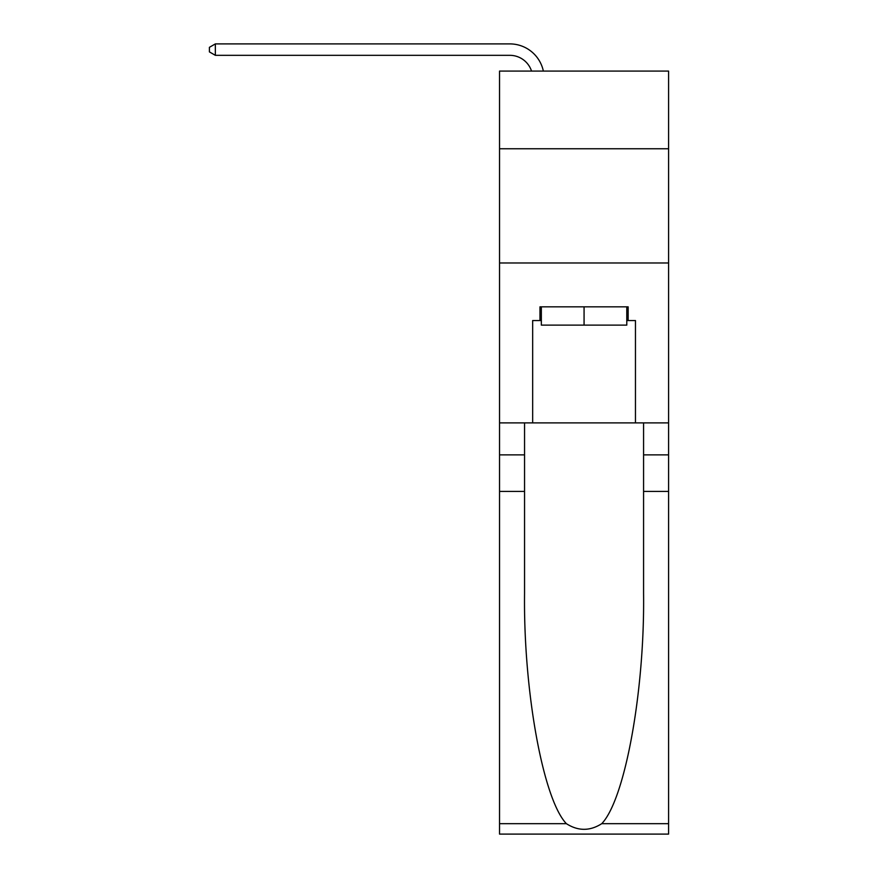 <?xml version="1.0" encoding="UTF-8"?>
<svg xmlns="http://www.w3.org/2000/svg" width="878" height="878" viewBox="0 0 878 878"><rect width="100%" height="100%" fill="white"/><g stroke="black" fill="none" stroke-linecap="round" stroke-linejoin="round"><path stroke-width="1.32" d="M668.586 148.755L668.586 71.085L499.538 71.085L499.538 148.755L668.586 148.755L668.586 422.9L635.463 422.9L635.463 320.547L628.154 320.547L628.154 306.839L539.97 306.839L539.97 320.547L541.342 320.547M499.538 491.428L524.55 491.428L524.55 593.308C523.343 690.679 543.098 799.463 566.387 823.674C578.163 831.192 589.95 831.192 601.737 823.674L668.586 823.674L668.586 834.1L499.538 834.1L499.538 148.755M509.822 55.325A22.85 22.85 -26 0 1 531.541 71.085A22.85 22.85 -30.7 0 0 509.822 55.325L215.351 55.325L209.414 51.901L209.414 47.324L215.351 43.9L509.822 43.9A34.264 34.264 154 0 1 543.35 71.085M626.782 306.839L626.782 325.123L541.342 325.123L541.342 306.839M584.068 306.839L584.068 325.123M601.737 823.674C625.037 799.463 644.792 690.679 643.574 593.308L643.574 422.9M643.574 491.428L668.586 491.428L668.586 422.9M524.55 422.9L524.55 491.428M668.586 823.674L668.586 491.428M499.538 422.9L532.661 422.9L532.661 320.547L539.97 320.547M499.538 262.983L668.586 262.983M532.661 422.9L635.463 422.9M626.782 320.547L628.154 320.547M215.351 43.9L215.351 55.325M643.574 454.881L668.586 454.881M524.55 454.881L499.538 454.881M499.538 823.674L566.387 823.674"/></g></svg>
